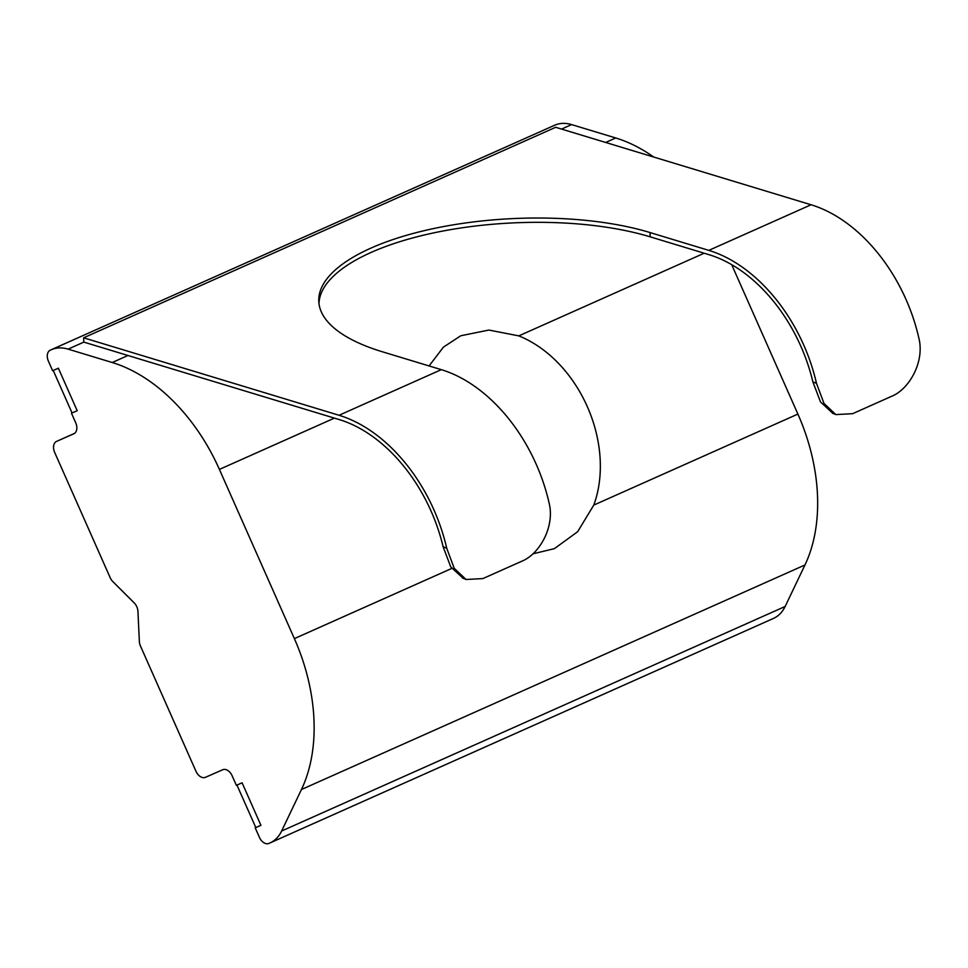<?xml version="1.0" encoding="UTF-8"?>
<svg xmlns="http://www.w3.org/2000/svg" width="968" height="968" viewBox="0 0 968 968"><rect width="100%" height="100%" fill="white"/><g stroke="black" fill="none" stroke-linecap="round" stroke-linejoin="round"><path stroke-width="1.45" d="M236.954 785.072L255.794 827.555L260.924 825.305L255.213 827.846L259.46 837.417A9.305 6.244 -114 0 0 268.947 843.406L269.866 843.007A46.512 31.242 -114 0 0 269.963 842.959A46.512 31.242 -114 0 0 281.64 831.016L301.447 789.513A162.793 109.348 -114 0 0 294.381 638.614L219.397 469.407A162.793 109.348 -114 0 0 112.227 362.516L68.099 349.133A46.512 31.242 -114 0 0 51.268 349.726L50.348 350.126A9.305 6.244 -114 0 0 50.336 350.138A9.305 6.244 -114 0 0 48.4 361.149L52.635 370.72L58.358 368.203L77.21 410.722L71.487 413.239L75.722 422.81A9.305 6.244 66 0 1 73.798 433.821A9.305 6.244 66 0 1 73.774 433.821L56.616 441.372A9.305 6.244 -114 0 0 56.592 441.384A9.305 6.244 -114 0 0 54.656 452.395L110.183 577.69A9.305 6.244 -114 0 0 112.832 581.599L134.177 602.882A9.305 6.244 66 0 1 137.94 611.389L139.356 641.445A9.305 6.244 -114 0 0 140.469 646.031L195.996 771.327A9.305 6.244 -114 0 0 205.482 777.316L222.64 769.766A9.305 6.244 66 0 1 232.126 775.755L236.373 785.326L242.097 782.81L260.937 825.341L255.213 827.846M53.228 370.454L72.055 412.949L77.186 410.686L71.487 413.239M704.172 253.217L518.8 335.884L488.901 330.052L460.768 335.763L443.417 347.137L429.078 365.952M518.8 335.884A116.281 86.14 -113.7 0 1 587.322 406.657A116.281 86.14 -113.7 0 1 593.783 505.09L797.898 414.074A162.793 109.348 66 0 1 804.965 564.973L301.447 789.513M816.484 383.328L823.974 403.378L835.795 414.594L852.663 413.675L892 396.13C909.073 389.172 925.057 361.742 918.765 337.711A144.184 96.86 -114 0 0 811.075 204.768L555.668 127.292L83.623 337.808L83.829 342.115L339.236 419.58A139.537 93.727 66 0 1 443.102 546.726L446.72 548.227L454.21 568.276L466.031 579.493L482.899 578.574L522.236 561.029C539.309 554.071 555.293 526.64 549.001 502.61A144.184 96.86 -114 0 0 441.311 369.655L382.505 351.82A197.678 73.665 -2.7 0 1 318.787 301.423A197.678 73.665 -2.7 0 1 370.938 248.111A197.678 73.665 -2.7 0 1 649.988 232.538L708.806 250.373A144.184 96.86 66 0 1 816.484 383.328L812.866 381.828A139.537 93.727 -114 0 0 709 254.681L650.193 236.845A197.678 73.665 -2.7 0 0 371.131 252.418A197.678 73.665 -2.7 0 0 318.968 303.577M832.831 413.36L820.501 401.938L812.866 381.828M463.067 578.259L450.725 566.837L443.102 546.726M446.72 548.227A144.184 96.86 -114 0 0 339.03 415.272L83.623 337.808M281.64 831.016L785.145 606.476A46.512 31.242 66 0 1 773.468 618.419A46.512 31.242 66 0 1 773.371 618.467L270.06 842.922M51.268 349.726L554.785 125.187A46.512 31.242 66 0 1 571.604 124.594L561.549 129.083M532.86 553.841L554.386 548.65L577.642 531.735L593.783 505.09M605.678 142.465L615.745 137.976A162.793 109.348 66 0 1 653.715 157.034M553.829 125.598A9.305 6.244 66 0 1 553.841 125.598A9.305 6.244 66 0 1 553.865 125.586L50.348 350.126L553.841 125.598M554.785 125.187L553.865 125.586M615.745 137.976L571.604 124.594M797.898 414.074L731.699 264.688M785.145 606.476L804.965 564.973M650.193 236.845L649.988 232.538M339.03 415.272L441.311 369.655M708.806 250.373L811.075 204.768M83.829 342.115L68.099 349.133M294.381 638.614L451.741 568.434M112.227 362.516L127.97 355.498M334.408 418.115L219.397 469.407M56.592 441.384L74.572 433.361L56.616 441.372M835.275 414.364L832.371 413.179M462.607 578.065L465.511 579.263M269.963 842.959L773.468 618.419"/></g></svg>
